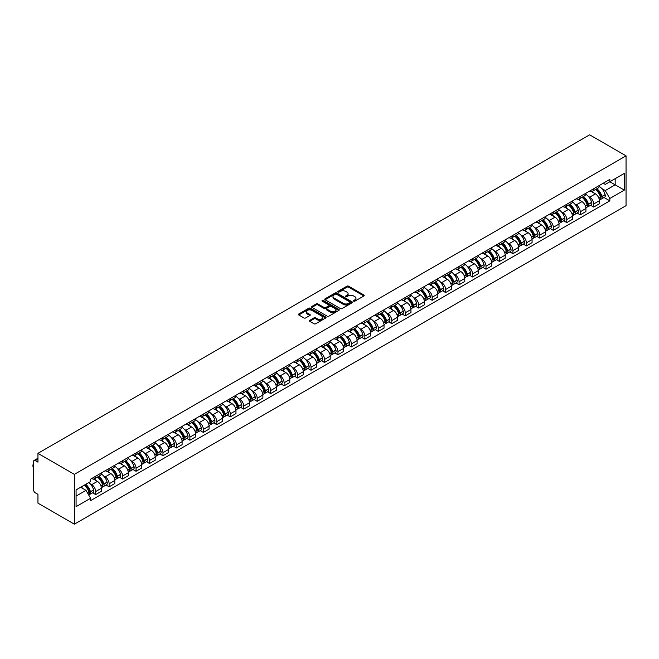 <?xml version="1.0" encoding="UTF-8"?>
<svg xmlns="http://www.w3.org/2000/svg" width="659" height="659" viewBox="0 0 659 659"><rect width="100%" height="100%" fill="white"/><g stroke="black" fill="none" stroke-linecap="round" stroke-linejoin="round"><path stroke-width="0.99" d="M353.677 301.171A0.84 0.486 0 0 0 354.863 301.171L363.867 295.973A1.194 0.692 0 0 0 364.213 295.487A1.194 0.692 0 0 0 363.867 294.993L348.619 286.195A1.194 0.692 0 0 0 346.922 286.195L337.927 291.393A0.84 0.486 0 0 0 339.113 292.077L340.275 291.402A3.83 2.216 0 0 1 345.695 291.402L346.972 292.135A3.83 2.216 0 0 1 348.092 293.7A3.83 2.216 0 0 1 346.972 295.265L345.802 295.94A0.84 0.486 0 0 0 346.988 296.624L348.158 295.949A3.83 2.216 0 0 1 353.578 295.949L354.847 296.682A3.83 2.216 0 0 1 355.967 298.247A3.83 2.216 0 0 1 354.847 299.812L353.677 300.488A0.84 0.486 0 0 0 353.677 301.171L353.677 300.488M309.746 320.323A1.194 0.692 0 0 0 309.392 320.818A1.194 0.692 0 0 0 309.746 321.304L314.022 323.775A1.194 0.692 0 0 0 315.719 323.775L325.711 318A1.194 0.692 0 0 0 326.065 317.514A1.194 0.692 0 0 0 325.711 317.02L310.463 308.223A1.194 0.692 0 0 0 308.774 308.223L298.782 313.989A1.194 0.692 0 0 0 298.428 314.483A1.194 0.692 0 0 0 298.782 314.969L303.947 317.951A1.194 0.692 0 0 0 305.636 317.951L309.919 315.488A1.194 0.692 0 0 0 310.265 314.994A1.194 0.692 0 0 0 309.919 314.508L307.358 313.025A3.204 1.853 0 0 1 306.419 311.715A3.204 1.853 0 0 1 308.396 310.01A3.204 1.853 0 0 1 311.888 310.414L321.921 316.205A3.204 1.853 0 0 1 322.861 317.514A3.204 1.853 0 0 1 320.884 319.22A3.204 1.853 0 0 1 317.391 318.824L315.719 317.852A1.194 0.692 0 0 0 314.022 317.852L309.746 320.323L309.746 321.304M74.36 474.365L37.95 453.343L589.64 134.823L626.05 155.845L74.36 474.365L74.36 524.177L626.05 205.657L626.05 155.845M340.365 308.569A1.194 0.692 0 0 0 342.054 308.569L352.046 302.794A1.194 0.692 0 0 0 352.4 302.308A1.194 0.692 0 0 0 352.046 301.814L336.807 293.016A1.194 0.692 0 0 0 335.11 293.016L325.118 298.782A1.194 0.692 0 0 0 324.763 299.277A1.194 0.692 0 0 0 325.118 299.763L340.365 308.569M322.531 301.352A0.84 0.486 0 0 1 323.38 301.468L323.38 300.471L338.883 309.417A1.194 0.692 0 0 1 339.228 309.911A1.194 0.692 0 0 1 338.883 310.397L328.89 316.172A1.194 0.692 0 0 1 327.193 316.172L311.946 307.366L316.221 304.919L316.221 303.923L311.946 306.386A1.194 0.692 0 0 0 311.6 306.88A1.194 0.692 0 0 0 311.946 307.366L311.946 306.386M316.221 304.919A1.194 0.692 0 0 1 317.918 304.919L317.918 303.923A1.194 0.692 0 0 0 316.221 303.923M317.918 303.923L324.104 307.489A1.194 0.692 0 0 0 325.793 307.489L328.635 305.85A1.194 0.692 0 0 0 328.981 305.364A1.194 0.692 0 0 0 328.635 304.87L322.193 301.155A0.84 0.486 0 0 1 323.38 300.471M37.95 453.343L37.95 462.157L35.273 460.616A2.438 1.409 -120 0 0 34.054 460.493A2.438 1.409 -120 0 0 33.551 461.605L33.551 489.802A2.438 1.409 -120 0 0 35.273 492.792L37.95 494.341L37.95 503.155L74.36 524.177M593.693 188.721A5.61 3.237 60 0 1 592.532 191.242L598.224 187.955A5.61 3.237 -120 0 0 599.385 185.434M588.289 196.316L589.723 197.14A5.61 3.237 60 0 1 593.693 204.018L599.385 200.731A5.61 3.237 -120 0 0 595.423 193.853L591.345 191.497M599.385 200.731L599.385 203.771L593.693 207.058L590.604 205.27M592.532 191.242A5.61 3.237 60 0 1 589.772 190.986M593.693 204.018L593.693 207.058M580.233 196.497A5.61 3.237 60 0 1 579.072 199.018L584.764 195.723A5.61 3.237 -120 0 0 585.925 193.211M577.144 213.046L580.233 214.826L585.925 211.539L585.925 208.499A5.61 3.237 -120 0 0 581.963 201.629L577.885 199.273M579.072 199.018A5.61 3.237 60 0 1 576.312 198.763M574.829 204.084L576.263 204.916A5.61 3.237 60 0 1 580.233 211.786L580.233 214.826M566.773 204.265A5.61 3.237 60 0 1 565.611 206.786L571.304 203.499A5.61 3.237 -120 0 0 572.465 200.979M563.684 220.814L566.773 222.594L572.465 219.307L572.465 216.267A5.61 3.237 -120 0 0 568.503 209.397L564.425 207.041M565.611 206.786A5.61 3.237 60 0 1 562.852 206.531M561.369 211.852L562.802 212.684A5.61 3.237 60 0 1 566.773 219.562L566.773 222.594M553.313 212.033A5.61 3.237 60 0 1 552.151 214.554L557.844 211.267A5.61 3.237 -120 0 0 559.005 208.746M550.224 228.582L553.313 230.37L559.005 227.083L559.005 224.044A5.61 3.237 -120 0 0 555.043 217.165L550.965 214.818M552.151 214.554A5.61 3.237 60 0 1 549.392 214.307M547.909 219.628L549.342 220.452A5.61 3.237 60 0 1 553.313 227.33L553.313 230.37M539.853 219.809A5.61 3.237 60 0 1 538.691 222.33L544.383 219.043A5.61 3.237 -120 0 0 545.545 216.523M536.764 236.359L539.853 238.138L545.545 234.851L545.545 231.811A5.61 3.237 -120 0 0 541.583 224.941L537.505 222.585M538.691 222.33A5.61 3.237 60 0 1 535.932 222.075M534.449 227.396L535.882 228.228A5.61 3.237 60 0 1 539.853 235.098L539.853 238.138M526.393 227.577A5.61 3.237 60 0 1 525.231 230.098L530.923 226.811A5.61 3.237 -120 0 0 532.085 224.291M523.304 244.127L526.393 245.914L532.085 242.619L532.085 239.588A5.61 3.237 -120 0 0 528.123 232.709L524.045 230.353M525.231 230.098A5.61 3.237 60 0 1 522.472 229.843M520.989 235.172L522.422 235.996A5.61 3.237 60 0 1 526.393 242.874L526.393 245.914M512.933 235.354A5.61 3.237 60 0 1 511.771 237.866L517.463 234.579A5.61 3.237 -120 0 0 518.625 232.059M509.844 251.903L512.933 253.682L518.625 250.395L518.625 247.356A5.61 3.237 -120 0 0 514.663 240.477L510.585 238.13M511.771 237.866A5.61 3.237 60 0 1 509.012 237.619M507.529 242.94L508.962 243.772A5.61 3.237 60 0 1 512.933 250.642L512.933 253.682M499.473 243.122A5.61 3.237 60 0 1 498.311 245.642L504.003 242.355A5.61 3.237 -120 0 0 505.165 239.835M496.384 259.671L499.473 261.45L505.165 258.163L505.165 255.124A5.61 3.237 -120 0 0 501.202 248.254L497.125 245.898M498.311 245.642A5.61 3.237 60 0 1 495.552 245.387M494.069 250.708L495.502 251.54A5.61 3.237 60 0 1 499.473 258.41L499.473 261.45M486.012 250.89A5.61 3.237 60 0 1 484.851 253.41L490.543 250.123A5.61 3.237 -120 0 0 491.705 247.603M482.923 267.439L486.012 269.226L491.705 265.939L491.705 262.9A5.61 3.237 -120 0 0 487.742 256.022L483.665 253.674M484.851 253.41A5.61 3.237 60 0 1 482.091 253.155M480.609 258.485L482.042 259.308A5.61 3.237 60 0 1 486.012 266.187L486.012 269.226M472.552 258.666A5.61 3.237 60 0 1 471.391 261.186L477.083 257.891A5.61 3.237 -120 0 0 478.245 255.379M469.463 275.215L472.552 276.994L478.245 273.707L478.245 270.668A5.61 3.237 -120 0 0 474.282 263.798L470.205 261.442M471.391 261.186A5.61 3.237 60 0 1 468.631 260.931M467.149 266.252L468.582 267.084A5.61 3.237 60 0 1 472.552 273.955L472.552 276.994M459.092 266.434A5.61 3.237 60 0 1 457.931 268.954L463.623 265.668A5.61 3.237 -120 0 0 464.784 263.147M456.003 282.983L459.092 284.77L464.784 281.475L464.784 278.444A5.61 3.237 -120 0 0 460.822 271.566L456.745 269.21M457.931 268.954A5.61 3.237 60 0 1 455.171 268.699M453.689 274.02L455.122 274.852A5.61 3.237 60 0 1 459.092 281.731L459.092 284.77M445.632 274.202A5.61 3.237 60 0 1 444.471 276.722L450.163 273.436A5.61 3.237 -120 0 0 451.324 270.915M442.543 290.751L445.632 292.538L451.324 289.252L451.324 286.212A5.61 3.237 -120 0 0 447.362 279.334L443.285 276.986M444.471 276.722A5.61 3.237 60 0 1 441.711 276.475M440.228 281.797L441.662 282.62A5.61 3.237 60 0 1 445.632 289.499L445.632 292.538M432.172 281.978A5.61 3.237 60 0 1 431.011 284.499L436.703 281.212A5.61 3.237 -120 0 0 437.864 278.691M429.083 298.527L432.172 300.306L437.864 297.02L437.864 293.98A5.61 3.237 -120 0 0 433.902 287.11L429.825 284.754M431.011 284.499A5.61 3.237 60 0 1 428.251 284.243M426.768 289.565L428.202 290.397A5.61 3.237 60 0 1 432.172 297.267L432.172 300.306M418.712 289.746A5.61 3.237 60 0 1 417.551 292.267L423.243 288.98A5.61 3.237 -120 0 0 424.404 286.459M415.623 306.295L418.712 308.082L424.404 304.796L424.404 301.756A5.61 3.237 -120 0 0 420.442 294.878L416.364 292.522M417.551 292.267A5.61 3.237 60 0 1 414.791 292.011M413.308 297.341L414.742 298.165A5.61 3.237 60 0 1 418.712 305.043L418.712 308.082M405.252 297.522A5.61 3.237 60 0 1 404.091 300.034L409.783 296.748A5.61 3.237 -120 0 0 410.944 294.227M402.163 314.071L405.252 315.85L410.944 312.564L410.944 309.524A5.61 3.237 -120 0 0 406.982 302.654L402.904 300.298M404.091 300.034A5.61 3.237 60 0 1 401.331 299.787M399.848 305.109L401.282 305.941A5.61 3.237 60 0 1 405.252 312.811L405.252 315.85M391.792 305.29A5.61 3.237 60 0 1 390.63 307.811L396.323 304.524A5.61 3.237 -120 0 0 397.484 302.003M388.703 321.839L391.792 323.618L397.484 320.332L397.484 317.292A5.61 3.237 -120 0 0 393.522 310.422L389.444 308.066M390.63 307.811A5.61 3.237 60 0 1 387.871 307.555M386.388 312.877L387.822 313.709A5.61 3.237 60 0 1 391.792 320.587L391.792 323.618M378.332 313.058A5.61 3.237 60 0 1 377.17 315.579L382.863 312.292A5.61 3.237 -120 0 0 384.024 309.771M375.243 329.607L378.332 331.395L384.024 328.108L384.024 325.068A5.61 3.237 -120 0 0 380.062 318.19L375.984 315.842M377.17 315.579A5.61 3.237 60 0 1 374.411 315.332M372.928 320.653L374.361 321.477A5.61 3.237 60 0 1 378.332 328.355L378.332 331.395M364.872 320.834A5.61 3.237 60 0 1 363.71 323.355L369.402 320.068A5.61 3.237 -120 0 0 370.564 317.547M361.783 337.383L364.872 339.163L370.564 335.876L370.564 332.836A5.61 3.237 -120 0 0 366.602 325.966L362.524 323.61M363.71 323.355A5.61 3.237 60 0 1 360.951 323.099M359.468 328.421L360.901 329.253A5.61 3.237 60 0 1 364.872 336.123L364.872 339.163M351.412 328.602A5.61 3.237 60 0 1 350.25 331.123L355.942 327.836A5.61 3.237 -120 0 0 357.104 325.315M348.323 345.151L351.412 346.939L357.104 343.644L357.104 340.612A5.61 3.237 -120 0 0 353.142 333.734L349.064 331.378M350.25 331.123A5.61 3.237 60 0 1 347.491 330.867M346.008 336.197L347.441 337.021A5.61 3.237 60 0 1 351.412 343.899L351.412 346.939M337.952 336.378A5.61 3.237 60 0 1 336.79 338.891L342.482 335.604A5.61 3.237 -120 0 0 343.644 333.083M334.863 352.927L337.952 354.707L343.644 351.42L343.644 348.38A5.61 3.237 -120 0 0 339.682 341.502L335.604 339.154M336.79 338.891A5.61 3.237 60 0 1 334.031 338.644M332.548 343.965L333.981 344.797A5.61 3.237 60 0 1 337.952 351.667L337.952 354.707M324.492 344.146A5.61 3.237 60 0 1 323.33 346.667L329.022 343.38A5.61 3.237 -120 0 0 330.184 340.86M321.403 360.695L324.492 362.475L330.184 359.188L330.184 356.148A5.61 3.237 -120 0 0 326.221 349.278L322.144 346.922M323.33 346.667A5.61 3.237 60 0 1 320.571 346.412M319.088 351.733L320.521 352.565A5.61 3.237 60 0 1 324.492 359.435L324.492 362.475M311.032 351.914A5.61 3.237 60 0 1 309.87 354.435L315.562 351.148A5.61 3.237 -120 0 0 316.724 348.627M307.942 368.463L311.032 370.251L316.724 366.964L316.724 363.925A5.61 3.237 -120 0 0 312.761 357.046L308.684 354.69M309.87 354.435A5.61 3.237 60 0 1 307.11 354.18M305.628 359.509L307.061 360.333A5.61 3.237 60 0 1 311.032 367.211L311.032 370.251M297.571 359.69A5.61 3.237 60 0 1 296.41 362.211L302.102 358.916A5.61 3.237 -120 0 0 303.264 356.404M294.482 376.24L297.571 378.019L303.264 374.732L303.264 371.692A5.61 3.237 -120 0 0 299.301 364.822L295.224 362.466M296.41 362.211A5.61 3.237 60 0 1 293.65 361.956M292.168 367.277L293.601 368.109A5.61 3.237 60 0 1 297.571 374.979L297.571 378.019M284.111 367.458A5.61 3.237 60 0 1 282.95 369.979L288.642 366.692A5.61 3.237 -120 0 0 289.803 364.172M281.022 384.008L284.111 385.787L289.803 382.5L289.803 379.46A5.61 3.237 -120 0 0 285.841 372.59L281.764 370.234M282.95 369.979A5.61 3.237 60 0 1 280.19 369.724M278.708 375.045L280.141 375.877A5.61 3.237 60 0 1 284.111 382.755L284.111 385.787M270.651 375.226A5.61 3.237 60 0 1 269.49 377.747L275.182 374.46A5.61 3.237 -120 0 0 276.343 371.94M267.562 391.776L270.651 393.563L276.343 390.276L276.343 387.237A5.61 3.237 -120 0 0 272.381 380.358L268.304 378.011M269.49 377.747A5.61 3.237 60 0 1 266.73 377.5M265.248 382.821L266.681 383.645A5.61 3.237 60 0 1 270.651 390.523L270.651 393.563M257.191 383.003A5.61 3.237 60 0 1 256.03 385.523L261.722 382.236A5.61 3.237 -120 0 0 262.883 379.716M254.102 399.552L257.191 401.331L262.883 398.044L262.883 395.005A5.61 3.237 -120 0 0 258.921 388.135L254.844 385.779M256.03 385.523A5.61 3.237 60 0 1 253.27 385.268M251.787 390.589L253.221 391.421A5.61 3.237 60 0 1 257.191 398.291L257.191 401.331M243.731 390.771A5.61 3.237 60 0 1 242.57 393.291L248.262 390.004A5.61 3.237 -120 0 0 249.423 387.484M240.642 407.32L243.731 409.107L249.423 405.82L249.423 402.781A5.61 3.237 -120 0 0 245.461 395.902L241.383 393.547M242.57 393.291A5.61 3.237 60 0 1 239.81 393.036M238.327 398.365L239.761 399.189A5.61 3.237 60 0 1 243.731 406.068L243.731 409.107M230.271 398.547A5.61 3.237 60 0 1 229.11 401.059L234.802 397.772A5.61 3.237 -120 0 0 235.963 395.252M227.182 415.096L230.271 416.875L235.963 413.588L235.963 410.549A5.61 3.237 -120 0 0 232.001 403.67L227.923 401.323M229.11 401.059A5.61 3.237 60 0 1 226.35 400.812M224.867 406.133L226.301 406.965A5.61 3.237 60 0 1 230.271 413.836L230.271 416.875M216.811 406.315A5.61 3.237 60 0 1 215.65 408.835L221.342 405.549A5.61 3.237 -120 0 0 222.503 403.028M213.722 422.864L216.811 424.643L222.503 421.356L222.503 418.317A5.61 3.237 -120 0 0 218.541 411.447L214.463 409.091M215.65 408.835A5.61 3.237 60 0 1 212.89 408.58M211.407 413.901L212.841 414.733A5.61 3.237 60 0 1 216.811 421.612L216.811 424.643M203.351 414.083A5.61 3.237 60 0 1 202.189 416.603L207.882 413.317A5.61 3.237 -120 0 0 209.043 410.796M200.262 430.632L203.351 432.419L209.043 429.133L209.043 426.093A5.61 3.237 -120 0 0 205.081 419.215L201.003 416.867M202.189 416.603A5.61 3.237 60 0 1 199.43 416.348M197.947 421.678L199.38 422.501A5.61 3.237 60 0 1 203.351 429.38L203.351 432.419M189.891 421.859A5.61 3.237 60 0 1 188.729 424.38L194.421 421.085A5.61 3.237 -120 0 0 195.583 418.572M186.802 438.408L189.891 440.187L195.583 436.901L195.583 433.861A5.61 3.237 -120 0 0 191.621 426.991L187.543 424.635M188.729 424.38A5.61 3.237 60 0 1 185.97 424.124M184.487 429.446L185.92 430.278A5.61 3.237 60 0 1 189.891 437.148L189.891 440.187M176.431 429.627A5.61 3.237 60 0 1 175.269 432.147L180.961 428.861A5.61 3.237 -120 0 0 182.123 426.34M173.342 446.176L176.431 447.963L182.123 444.668L182.123 441.637A5.61 3.237 -120 0 0 178.161 434.759L174.083 432.403M175.269 432.147A5.61 3.237 60 0 1 172.51 431.892M171.027 437.214L172.46 438.046A5.61 3.237 60 0 1 176.431 444.924L176.431 447.963M162.971 437.395A5.61 3.237 60 0 1 161.809 439.915L167.501 436.629A5.61 3.237 -120 0 0 168.663 434.108M159.882 453.944L162.971 455.731L168.663 452.445L168.663 449.405A5.61 3.237 -120 0 0 164.701 442.527L160.623 440.179M161.809 439.915A5.61 3.237 60 0 1 159.05 439.668M157.567 444.99L159 445.814A5.61 3.237 60 0 1 162.971 452.692L162.971 455.731M149.511 445.171A5.61 3.237 60 0 1 148.349 447.692L154.041 444.405A5.61 3.237 -120 0 0 155.203 441.884M146.422 461.72L149.511 463.499L155.203 460.213L155.203 457.173A5.61 3.237 -120 0 0 151.24 450.303L147.163 447.947M148.349 447.692A5.61 3.237 60 0 1 145.59 447.436M144.107 452.758L145.54 453.59A5.61 3.237 60 0 1 149.511 460.46L149.511 463.499M136.051 452.939A5.61 3.237 60 0 1 134.889 455.46L140.581 452.173A5.61 3.237 -120 0 0 141.743 449.652M132.961 469.488L136.051 471.276L141.743 467.989L141.743 464.949A5.61 3.237 -120 0 0 137.78 458.071L133.703 455.715M134.889 455.46A5.61 3.237 60 0 1 132.13 455.204M130.647 460.534L132.08 461.358A5.61 3.237 60 0 1 136.051 468.236L136.051 471.276M122.59 460.715A5.61 3.237 60 0 1 121.429 463.236L127.121 459.941A5.61 3.237 -120 0 0 128.283 457.428M119.501 477.264L122.59 479.044L128.283 475.757L128.283 472.717A5.61 3.237 -120 0 0 124.32 465.847L120.243 463.491M121.429 463.236A5.61 3.237 60 0 1 118.669 462.98M117.187 468.302L118.62 469.134A5.61 3.237 60 0 1 122.59 476.004L122.59 479.044M109.13 468.483A5.61 3.237 60 0 1 107.969 471.004L113.661 467.717A5.61 3.237 -120 0 0 114.823 465.196M106.041 485.032L109.13 486.812L114.823 483.525L114.823 480.485A5.61 3.237 -120 0 0 110.86 473.615L106.783 471.259M107.969 471.004A5.61 3.237 60 0 1 105.209 470.748M103.727 476.07L105.16 476.902A5.61 3.237 60 0 1 109.13 483.78L109.13 486.812M95.67 476.251A5.61 3.237 60 0 1 94.509 478.772L100.201 475.485A5.61 3.237 -120 0 0 101.362 472.964M92.581 492.8L95.67 494.588L101.362 491.301L101.362 488.261A5.61 3.237 -120 0 0 97.4 481.383L93.323 479.035M94.509 478.772A5.61 3.237 60 0 1 91.749 478.525M90.267 483.846L91.7 484.67A5.61 3.237 60 0 1 95.67 491.548L95.67 494.588M603.232 183.218L605.259 184.388L624.328 173.383L615.176 178.663L615.176 184.841L605.259 190.566L601.749 188.54M76.082 496.079L86.008 490.354L90.58 498.27L76.082 506.639L76.082 489.901L90.58 481.531L90.58 479.192L609.83 179.405L609.83 181.752L624.328 190.121L609.83 198.491L605.259 190.566M624.328 173.383L624.328 190.121M90.58 498.27L90.58 500.618L609.83 200.83L609.83 198.491M86.008 490.354L80.662 487.265M604.064 197.502L609.83 200.83M354.015 301.287L354.847 300.809A3.83 2.216 0 0 0 355.967 299.244L355.967 298.247M348.092 293.7L348.092 294.697A3.83 2.216 0 0 1 346.972 296.262L346.14 296.739M363.867 294.993L363.867 295.973L348.619 287.192A1.194 0.692 0 0 0 346.922 287.192L338.265 292.192M352.046 301.814L352.046 302.794L336.807 294.013A1.194 0.692 0 0 0 335.11 294.013L325.134 299.771L325.118 298.782M349.929 302.646A0.84 0.486 0 0 0 349.929 301.962L336.551 294.235A0.84 0.486 0 0 0 335.365 294.235L334.138 294.944A3.83 2.216 0 0 0 333.017 296.509A3.83 2.216 0 0 0 334.138 298.074L343.281 303.354A3.83 2.216 0 0 0 348.702 303.354L349.929 302.646L349.929 303.642A0.84 0.486 0 0 0 350.176 303.305L350.176 302.308M333.017 296.509L333.017 297.506A3.83 2.216 0 0 0 334.138 299.071L334.138 298.074M349.929 303.642L348.702 304.351A3.83 2.216 0 0 1 343.281 304.351L334.138 299.071M317.918 304.919L324.104 308.486A1.194 0.692 0 0 0 325.793 308.486L328.635 306.847A1.194 0.692 0 0 0 328.981 306.361L328.981 305.364M323.38 301.468L338.866 310.405M330.513 311.196A3.204 1.853 0 0 0 334.006 311.592A3.204 1.853 0 0 0 335.983 309.887A3.204 1.853 0 0 0 335.044 308.577L331.51 306.534A1.194 0.692 0 0 0 329.821 306.534L326.979 308.173A1.194 0.692 0 0 0 326.633 308.659A1.194 0.692 0 0 0 326.979 309.153L330.513 311.196L330.513 312.193A3.204 1.853 0 0 0 334.006 312.588A3.204 1.853 0 0 0 335.983 310.883L335.983 309.887M326.633 308.659L326.633 309.656A1.194 0.692 0 0 0 326.979 310.15L326.979 309.153M330.513 312.193L326.979 310.15M322.861 317.514L322.861 318.511A3.204 1.853 0 0 1 320.884 320.216A3.204 1.853 0 0 1 317.391 319.821L315.719 318.849A1.194 0.692 0 0 0 314.022 318.849L309.763 321.312M306.419 311.715L306.419 312.712A3.204 1.853 0 0 0 307.358 314.022L307.358 313.025M309.903 315.496L307.358 314.022M325.711 317.02L325.711 318L310.463 309.219A1.194 0.692 0 0 0 308.774 309.219L298.791 314.977L298.782 313.989M595.81 189.347A7.686 4.44 60 0 1 595.851 189.372A7.686 4.44 60 0 1 600.909 196.267L600.959 196.431A1.491 0.865 60 0 1 600.72 197.601A1.491 0.865 60 0 1 600.687 197.618M595.472 189.545A9.275 5.354 60 0 1 600.571 197.198L600.621 197.354A3.081 1.779 60 0 1 600.135 199.776L599.369 200.212M600.662 199.092A3.081 1.779 -120 0 0 601.51 198.977A3.081 1.779 -120 0 0 601.996 196.555L601.955 196.398A9.275 5.354 -120 0 0 596.856 188.746M599.27 186.423A9.275 5.354 60 0 1 605.102 194.578L605.151 194.743A3.081 1.779 60 0 1 604.657 197.156L601.51 198.977M592.309 191.349A9.275 5.354 60 0 1 594.253 193.178M598.759 193.194L599.937 193.878M582.35 197.123A7.686 4.44 60 0 1 582.391 197.14A7.686 4.44 60 0 1 587.449 204.043L587.499 204.199A1.491 0.865 60 0 1 587.26 205.377A1.491 0.865 60 0 1 587.227 205.394M582.012 197.313A9.275 5.354 60 0 1 587.111 204.965L587.161 205.122A3.081 1.779 60 0 1 586.675 207.544L585.909 207.989M587.202 206.86A3.081 1.779 -120 0 0 588.05 206.745A3.081 1.779 -120 0 0 588.536 204.331L588.495 204.166A9.275 5.354 -120 0 0 583.396 196.514M585.81 194.191A9.275 5.354 60 0 1 591.642 202.354L591.691 202.511A3.081 1.779 60 0 1 591.197 204.933L588.05 206.745M578.849 199.125A9.275 5.354 60 0 1 580.793 200.954M585.299 200.962L586.477 201.646M568.89 204.891A7.686 4.44 60 0 1 568.931 204.916A7.686 4.44 60 0 1 573.989 211.811L574.038 211.967A1.491 0.865 60 0 1 573.8 213.145A1.491 0.865 60 0 1 573.767 213.162M568.552 205.089A9.275 5.354 60 0 1 573.651 212.733L573.701 212.898A3.081 1.779 60 0 1 573.215 215.312L572.449 215.757M573.742 214.636A3.081 1.779 -120 0 0 574.59 214.521A3.081 1.779 -120 0 0 575.076 212.099L575.035 211.943A9.275 5.354 -120 0 0 569.936 204.29M572.35 201.967A9.275 5.354 60 0 1 578.182 210.122L578.231 210.279A3.081 1.779 60 0 1 577.737 212.7L574.59 214.521M565.389 206.893A9.275 5.354 60 0 1 567.333 208.722M571.839 208.73L573.017 209.414M555.43 212.659A7.686 4.44 60 0 1 555.471 212.684A7.686 4.44 60 0 1 560.529 219.579L560.578 219.744A1.491 0.865 60 0 1 560.339 220.913A1.491 0.865 60 0 1 560.307 220.93M555.092 212.857A9.275 5.354 60 0 1 560.191 220.51L560.241 220.666A3.081 1.779 60 0 1 559.755 223.088L558.989 223.533M560.282 222.404A3.081 1.779 -120 0 0 561.13 222.289A3.081 1.779 -120 0 0 561.616 219.867L561.575 219.711A9.275 5.354 -120 0 0 556.476 212.058M558.89 209.735A9.275 5.354 60 0 1 564.722 217.89L564.771 218.055A3.081 1.779 60 0 1 564.277 220.468L561.13 222.289M551.929 214.661A9.275 5.354 60 0 1 553.873 216.49M558.379 216.506L559.557 217.19M541.97 220.436A7.686 4.44 60 0 1 542.011 220.452A7.686 4.44 60 0 1 547.069 227.355L547.118 227.512A1.491 0.865 60 0 1 546.879 228.689A1.491 0.865 60 0 1 546.846 228.706M541.632 220.625A9.275 5.354 60 0 1 546.731 228.278L546.781 228.442A3.081 1.779 60 0 1 546.295 230.856L545.528 231.301M546.822 230.172A3.081 1.779 -120 0 0 547.67 230.057A3.081 1.779 -120 0 0 548.156 227.643L548.115 227.479A9.275 5.354 -120 0 0 543.016 219.834M545.43 217.503A9.275 5.354 60 0 1 551.262 225.666L551.311 225.823A3.081 1.779 60 0 1 550.817 228.245L547.67 230.057M538.469 222.437A9.275 5.354 60 0 1 540.413 224.266M544.919 224.274L546.097 224.958M528.51 228.203A7.686 4.44 60 0 1 528.551 228.228A7.686 4.44 60 0 1 533.609 235.123L533.658 235.288A1.491 0.865 60 0 1 533.419 236.457A1.491 0.865 60 0 1 533.386 236.474M528.172 228.401A9.275 5.354 60 0 1 533.271 236.054L533.32 236.21A3.081 1.779 60 0 1 532.834 238.632L532.068 239.069M533.362 237.948A3.081 1.779 -120 0 0 534.21 237.833A3.081 1.779 -120 0 0 534.696 235.411L534.655 235.255A9.275 5.354 -120 0 0 529.556 227.602M531.97 225.279A9.275 5.354 60 0 1 537.802 233.434L537.851 233.591A3.081 1.779 60 0 1 537.357 236.013L534.21 237.833M525.009 230.205A9.275 5.354 60 0 1 526.953 232.034M531.459 232.05L532.637 232.726M515.05 235.971A7.686 4.44 60 0 1 515.091 235.996A7.686 4.44 60 0 1 520.149 242.899L520.198 243.056A1.491 0.865 60 0 1 519.959 244.225A1.491 0.865 60 0 1 519.926 244.25M514.712 236.169A9.275 5.354 60 0 1 519.811 243.822L519.86 243.978A3.081 1.779 60 0 1 519.374 246.4L518.608 246.845M519.902 245.716A3.081 1.779 -120 0 0 520.75 245.601A3.081 1.779 -120 0 0 521.236 243.187L521.195 243.023A9.275 5.354 -120 0 0 516.096 235.37M518.509 233.047A9.275 5.354 60 0 1 524.342 241.202L524.391 241.367A3.081 1.779 60 0 1 523.897 243.781L520.75 245.601M511.549 237.981A9.275 5.354 60 0 1 513.493 239.802M517.999 239.818L519.177 240.502M501.59 243.748A7.686 4.44 60 0 1 501.631 243.772A7.686 4.44 60 0 1 506.689 250.667L506.738 250.824A1.491 0.865 60 0 1 506.499 252.002A1.491 0.865 60 0 1 506.466 252.018M501.252 243.937A9.275 5.354 60 0 1 506.351 251.59L506.4 251.754A3.081 1.779 60 0 1 505.914 254.168L505.148 254.613M506.441 253.493A3.081 1.779 -120 0 0 507.29 253.377A3.081 1.779 -120 0 0 507.776 250.955L507.735 250.799A9.275 5.354 -120 0 0 502.636 243.146M505.049 240.815A9.275 5.354 60 0 1 510.882 248.978L510.931 249.135A3.081 1.779 60 0 1 510.437 251.557L507.29 253.377M498.089 245.749A9.275 5.354 60 0 1 500.033 247.578M504.539 247.586L505.717 248.27M488.13 251.516A7.686 4.44 60 0 1 488.171 251.54A7.686 4.44 60 0 1 493.229 258.435L493.278 258.6A1.491 0.865 60 0 1 493.039 259.77A1.491 0.865 60 0 1 493.006 259.786M487.792 251.713A9.275 5.354 60 0 1 492.891 259.366L492.94 259.522A3.081 1.779 60 0 1 492.454 261.944L491.688 262.381M492.981 261.261A3.081 1.779 -120 0 0 493.83 261.145A3.081 1.779 -120 0 0 494.316 258.723L494.275 258.567A9.275 5.354 -120 0 0 489.176 250.914M491.589 248.591A9.275 5.354 60 0 1 497.421 256.746L497.471 256.911A3.081 1.779 60 0 1 496.977 259.325L493.83 261.145M484.629 253.517A9.275 5.354 60 0 1 486.573 255.346M491.079 255.362L492.257 256.046M474.669 259.292A7.686 4.44 60 0 1 474.711 259.308A7.686 4.44 60 0 1 479.768 266.211L479.818 266.368A1.491 0.865 60 0 1 479.579 267.546A1.491 0.865 60 0 1 479.546 267.562M474.332 259.481A9.275 5.354 60 0 1 479.431 267.134L479.48 267.29A3.081 1.779 60 0 1 478.994 269.712L478.228 270.157M479.521 269.029A3.081 1.779 -120 0 0 480.37 268.913A3.081 1.779 -120 0 0 480.856 266.5L480.815 266.335A9.275 5.354 -120 0 0 475.716 258.682M478.129 256.359A9.275 5.354 60 0 1 483.961 264.523L484.011 264.679A3.081 1.779 60 0 1 483.517 267.101L480.37 268.913M471.169 261.293A9.275 5.354 60 0 1 473.113 263.122M477.618 263.13L478.796 263.814M461.209 267.06A7.686 4.44 60 0 1 461.251 267.084A7.686 4.44 60 0 1 466.308 273.979L466.358 274.136A1.491 0.865 60 0 1 466.119 275.314A1.491 0.865 60 0 1 466.086 275.33M460.872 267.257A9.275 5.354 60 0 1 465.971 274.902L466.02 275.067A3.081 1.779 60 0 1 465.534 277.48L464.768 277.925M466.061 276.805A3.081 1.779 -120 0 0 466.91 276.689A3.081 1.779 -120 0 0 467.396 274.268L467.355 274.111A9.275 5.354 -120 0 0 462.256 266.458M464.669 264.135A9.275 5.354 60 0 1 470.501 272.291L470.551 272.447A3.081 1.779 60 0 1 470.056 274.869L466.91 276.689M457.708 269.061A9.275 5.354 60 0 1 459.652 270.89M464.158 270.907L465.336 271.582M447.749 274.828A7.686 4.44 60 0 1 447.791 274.852A7.686 4.44 60 0 1 452.848 281.755L452.898 281.912A1.491 0.865 60 0 1 452.659 283.082A1.491 0.865 60 0 1 452.626 283.106M447.412 275.025A9.275 5.354 60 0 1 452.511 282.678L452.56 282.835A3.081 1.779 60 0 1 452.074 285.256L451.308 285.701M452.601 284.573A3.081 1.779 -120 0 0 453.45 284.457A3.081 1.779 -120 0 0 453.936 282.036L453.894 281.879A9.275 5.354 -120 0 0 448.795 274.226M451.209 271.903A9.275 5.354 60 0 1 457.041 280.059L457.091 280.223A3.081 1.779 60 0 1 456.596 282.637L453.45 284.457M444.248 276.829A9.275 5.354 60 0 1 446.192 278.658M450.698 278.675L451.876 279.358M434.289 282.604A7.686 4.44 60 0 1 434.33 282.62A7.686 4.44 60 0 1 439.388 289.523L439.438 289.68A1.491 0.865 60 0 1 439.199 290.858A1.491 0.865 60 0 1 439.166 290.874M433.951 282.793A9.275 5.354 60 0 1 439.051 290.446L439.1 290.611A3.081 1.779 60 0 1 438.614 293.024L437.848 293.469M439.141 292.349A3.081 1.779 -120 0 0 439.99 292.225A3.081 1.779 -120 0 0 440.476 289.812L440.434 289.647A9.275 5.354 -120 0 0 435.335 282.003M437.749 279.671A9.275 5.354 60 0 1 443.581 287.835L443.631 287.991A3.081 1.779 60 0 1 443.136 290.413L439.99 292.225M430.788 284.606A9.275 5.354 60 0 1 432.732 286.434M437.238 286.443L438.416 287.126M420.829 290.372A7.686 4.44 60 0 1 420.87 290.397A7.686 4.44 60 0 1 425.928 297.291L425.978 297.456A1.491 0.865 60 0 1 425.739 298.626A1.491 0.865 60 0 1 425.706 298.642M420.491 290.57A9.275 5.354 60 0 1 425.59 298.222L425.64 298.379A3.081 1.779 60 0 1 425.154 300.801L424.388 301.237M425.681 300.117A3.081 1.779 -120 0 0 426.53 300.002A3.081 1.779 -120 0 0 427.016 297.58L426.974 297.423A9.275 5.354 -120 0 0 421.875 289.771M424.289 287.448A9.275 5.354 60 0 1 430.121 295.603L430.17 295.759A3.081 1.779 60 0 1 429.676 298.181L426.53 300.002M417.328 292.374A9.275 5.354 60 0 1 419.272 294.202M423.778 294.219L424.956 294.902M407.369 298.148A7.686 4.44 60 0 1 407.41 298.165A7.686 4.44 60 0 1 412.468 305.068L412.518 305.224A1.491 0.865 60 0 1 412.279 306.394A1.491 0.865 60 0 1 412.246 306.419M407.031 298.338A9.275 5.354 60 0 1 412.13 305.99L412.18 306.147A3.081 1.779 60 0 1 411.694 308.569L410.928 309.013M412.221 307.885A3.081 1.779 -120 0 0 413.069 307.769A3.081 1.779 -120 0 0 413.555 305.356L413.514 305.191A9.275 5.354 -120 0 0 408.415 297.538M410.829 295.216A9.275 5.354 60 0 1 416.661 303.379L416.71 303.535A3.081 1.779 60 0 1 416.216 305.957L413.069 307.769M403.868 300.15A9.275 5.354 60 0 1 405.812 301.979M410.318 301.987L411.496 302.67M393.909 305.916A7.686 4.44 60 0 1 393.95 305.941A7.686 4.44 60 0 1 399.008 312.836L399.057 312.992A1.491 0.865 60 0 1 398.819 314.17A1.491 0.865 60 0 1 398.786 314.186M393.571 306.106A9.275 5.354 60 0 1 398.67 313.758L398.72 313.923A3.081 1.779 60 0 1 398.234 316.336L397.468 316.781M398.761 315.661A3.081 1.779 -120 0 0 399.609 315.546A3.081 1.779 -120 0 0 400.095 313.124L400.054 312.967A9.275 5.354 -120 0 0 394.955 305.315M397.369 302.983A9.275 5.354 60 0 1 403.201 311.147L403.25 311.303A3.081 1.779 60 0 1 402.756 313.725L399.609 315.546M390.408 307.918A9.275 5.354 60 0 1 392.352 309.746M396.858 309.755L398.036 310.438M380.449 313.684A7.686 4.44 60 0 1 380.49 313.709A7.686 4.44 60 0 1 385.548 320.603L385.597 320.768A1.491 0.865 60 0 1 385.358 321.938A1.491 0.865 60 0 1 385.326 321.954M380.111 313.882A9.275 5.354 60 0 1 385.21 321.534L385.26 321.691A3.081 1.779 60 0 1 384.774 324.113L384.008 324.549M385.301 323.429A3.081 1.779 -120 0 0 386.149 323.314A3.081 1.779 -120 0 0 386.635 320.892L386.594 320.735A9.275 5.354 -120 0 0 381.495 313.083M383.909 310.76A9.275 5.354 60 0 1 389.741 318.915L389.79 319.08A3.081 1.779 60 0 1 389.296 321.493L386.149 323.314M376.948 315.686A9.275 5.354 60 0 1 378.892 317.514M383.398 317.531L384.576 318.215M366.989 321.46A7.686 4.44 60 0 1 367.03 321.477A7.686 4.44 60 0 1 372.088 328.38L372.137 328.536A1.491 0.865 60 0 1 371.898 329.714A1.491 0.865 60 0 1 371.865 329.731M366.651 321.65A9.275 5.354 60 0 1 371.75 329.302L371.8 329.459A3.081 1.779 60 0 1 371.314 331.881L370.547 332.325M371.841 331.197A3.081 1.779 -120 0 0 372.689 331.082A3.081 1.779 -120 0 0 373.175 328.668L373.134 328.503A9.275 5.354 -120 0 0 368.035 320.859M370.449 318.528A9.275 5.354 60 0 1 376.281 326.691L376.33 326.848A3.081 1.779 60 0 1 375.836 329.269L372.689 331.082M363.488 323.462A9.275 5.354 60 0 1 365.432 325.291M369.938 325.299L371.116 325.983M353.529 329.228A7.686 4.44 60 0 1 353.57 329.253A7.686 4.44 60 0 1 358.628 336.148L358.677 336.312A1.491 0.865 60 0 1 358.438 337.482A1.491 0.865 60 0 1 358.405 337.499M353.191 329.426A9.275 5.354 60 0 1 358.29 337.078L358.339 337.235A3.081 1.779 60 0 1 357.853 339.657L357.087 340.093M358.381 338.973A3.081 1.779 -120 0 0 359.229 338.858A3.081 1.779 -120 0 0 359.715 336.436L359.674 336.279A9.275 5.354 -120 0 0 354.575 328.627M356.989 326.304A9.275 5.354 60 0 1 362.821 334.459L362.87 334.615A3.081 1.779 60 0 1 362.376 337.037L359.229 338.858M350.028 331.23A9.275 5.354 60 0 1 351.972 333.059M356.478 333.075L357.656 333.751M340.069 336.996A7.686 4.44 60 0 1 340.11 337.021A7.686 4.44 60 0 1 345.168 343.924L345.217 344.08A1.491 0.865 60 0 1 344.978 345.25A1.491 0.865 60 0 1 344.945 345.275M339.731 337.194A9.275 5.354 60 0 1 344.83 344.846L344.879 345.003A3.081 1.779 60 0 1 344.393 347.425L343.627 347.87M344.921 346.741A3.081 1.779 -120 0 0 345.769 346.626A3.081 1.779 -120 0 0 346.255 344.204L346.214 344.047A9.275 5.354 -120 0 0 341.115 336.395M343.528 334.072A9.275 5.354 60 0 1 349.361 342.227L349.41 342.392A3.081 1.779 60 0 1 348.916 344.805L345.769 346.626M336.568 338.998A9.275 5.354 60 0 1 338.512 340.827M343.018 340.843L344.196 341.527M326.609 344.772A7.686 4.44 60 0 1 326.65 344.797A7.686 4.44 60 0 1 331.708 351.692L331.757 351.848A1.491 0.865 60 0 1 331.518 353.026A1.491 0.865 60 0 1 331.485 353.043M326.271 344.962A9.275 5.354 60 0 1 331.37 352.614L331.419 352.779A3.081 1.779 60 0 1 330.933 355.193L330.167 355.638M331.461 354.517A3.081 1.779 -120 0 0 332.309 354.402A3.081 1.779 -120 0 0 332.795 351.98L332.754 351.824A9.275 5.354 -120 0 0 327.655 344.171M330.068 341.84A9.275 5.354 60 0 1 335.901 350.003L335.95 350.16A3.081 1.779 60 0 1 335.456 352.581L332.309 354.402M323.108 346.774A9.275 5.354 60 0 1 325.052 348.603M329.558 348.611L330.736 349.295M313.149 352.54A7.686 4.44 60 0 1 313.19 352.565A7.686 4.44 60 0 1 318.248 359.46L318.297 359.625A1.491 0.865 60 0 1 318.058 360.794A1.491 0.865 60 0 1 318.025 360.811M312.811 352.738A9.275 5.354 60 0 1 317.91 360.391L317.959 360.547A3.081 1.779 60 0 1 317.473 362.969L316.707 363.406M318 362.285A3.081 1.779 -120 0 0 318.849 362.17A3.081 1.779 -120 0 0 319.335 359.748L319.294 359.592A9.275 5.354 -120 0 0 314.195 351.939M316.608 349.616A9.275 5.354 60 0 1 322.44 357.771L322.49 357.936A3.081 1.779 60 0 1 321.996 360.349L318.849 362.17M309.648 354.542A9.275 5.354 60 0 1 311.592 356.371M316.098 356.387L317.276 357.071M299.688 360.316A7.686 4.44 60 0 1 299.73 360.333A7.686 4.44 60 0 1 304.787 367.236L304.837 367.392A1.491 0.865 60 0 1 304.598 368.57A1.491 0.865 60 0 1 304.565 368.587M299.351 360.506A9.275 5.354 60 0 1 304.45 368.159L304.499 368.315A3.081 1.779 60 0 1 304.013 370.737L303.247 371.182M304.54 370.053A3.081 1.779 -120 0 0 305.389 369.938A3.081 1.779 -120 0 0 305.875 367.524L305.834 367.36A9.275 5.354 -120 0 0 300.735 359.707M303.148 357.384A9.275 5.354 60 0 1 308.98 365.547L309.03 365.704A3.081 1.779 60 0 1 308.536 368.126L305.389 369.938M296.188 362.318A9.275 5.354 60 0 1 298.132 364.147M302.638 364.155L303.815 364.839M286.228 368.084A7.686 4.44 60 0 1 286.27 368.109A7.686 4.44 60 0 1 291.327 375.004L291.377 375.16A1.491 0.865 60 0 1 291.138 376.338A1.491 0.865 60 0 1 291.105 376.355M285.891 368.282A9.275 5.354 60 0 1 290.99 375.927L291.039 376.091A3.081 1.779 60 0 1 290.553 378.505L289.787 378.95M291.08 377.829A3.081 1.779 -120 0 0 291.929 377.714A3.081 1.779 -120 0 0 292.415 375.292L292.374 375.136A9.275 5.354 -120 0 0 287.275 367.483M289.688 365.16A9.275 5.354 60 0 1 295.52 373.315L295.57 373.472A3.081 1.779 60 0 1 295.075 375.894L291.929 377.714M282.727 370.086A9.275 5.354 60 0 1 284.672 371.915M289.177 371.931L290.355 372.607M272.768 375.852A7.686 4.44 60 0 1 272.81 375.877A7.686 4.44 60 0 1 277.867 382.772L277.917 382.937A1.491 0.865 60 0 1 277.678 384.106A1.491 0.865 60 0 1 277.645 384.123M272.431 376.05A9.275 5.354 60 0 1 277.53 383.703L277.579 383.859A3.081 1.779 60 0 1 277.093 386.281L276.327 386.726M277.62 385.597A3.081 1.779 -120 0 0 278.469 385.482A3.081 1.779 -120 0 0 278.955 383.06L278.914 382.904A9.275 5.354 -120 0 0 273.814 375.251M276.228 372.928A9.275 5.354 60 0 1 282.06 381.083L282.11 381.248A3.081 1.779 60 0 1 281.615 383.662L278.469 385.482M269.267 377.854A9.275 5.354 60 0 1 271.211 379.683M275.717 379.699L276.895 380.383M259.308 383.629A7.686 4.44 60 0 1 259.349 383.645A7.686 4.44 60 0 1 264.407 390.548L264.457 390.705A1.491 0.865 60 0 1 264.218 391.883A1.491 0.865 60 0 1 264.185 391.899M258.971 383.818A9.275 5.354 60 0 1 264.07 391.471L264.119 391.635A3.081 1.779 60 0 1 263.633 394.049L262.867 394.494M264.16 393.374A3.081 1.779 -120 0 0 265.009 393.25A3.081 1.779 -120 0 0 265.495 390.836L265.453 390.672A9.275 5.354 -120 0 0 260.354 383.027M262.768 380.696A9.275 5.354 60 0 1 268.6 388.859L268.65 389.016A3.081 1.779 60 0 1 268.155 391.438L265.009 393.25M255.807 385.63A9.275 5.354 60 0 1 257.751 387.459M262.257 387.467L263.435 388.151M245.848 391.397A7.686 4.44 60 0 1 245.889 391.421A7.686 4.44 60 0 1 250.947 398.316L250.997 398.481A1.491 0.865 60 0 1 250.758 399.651A1.491 0.865 60 0 1 250.725 399.667M245.51 391.594A9.275 5.354 60 0 1 250.609 399.247L250.659 399.403A3.081 1.779 60 0 1 250.173 401.825L249.407 402.262M250.7 401.142A3.081 1.779 -120 0 0 251.549 401.026A3.081 1.779 -120 0 0 252.035 398.604L251.993 398.448A9.275 5.354 -120 0 0 246.894 390.795M249.308 388.472A9.275 5.354 60 0 1 255.14 396.627L255.19 396.784A3.081 1.779 60 0 1 254.695 399.206L251.549 401.026M242.347 393.398A9.275 5.354 60 0 1 244.291 395.227M248.797 395.243L249.975 395.927M232.388 399.173A7.686 4.44 60 0 1 232.429 399.189A7.686 4.44 60 0 1 237.487 406.092L237.537 406.249A1.491 0.865 60 0 1 237.298 407.419A1.491 0.865 60 0 1 237.265 407.443M232.05 399.362A9.275 5.354 60 0 1 237.149 407.015L237.199 407.171A3.081 1.779 60 0 1 236.713 409.593L235.947 410.038M237.24 408.909A3.081 1.779 -120 0 0 238.088 408.794A3.081 1.779 -120 0 0 238.574 406.381L238.533 406.216A9.275 5.354 -120 0 0 233.434 398.563M235.848 396.24A9.275 5.354 60 0 1 241.68 404.395L241.729 404.56A3.081 1.779 60 0 1 241.235 406.974L238.088 408.794M228.887 401.174A9.275 5.354 60 0 1 230.831 402.995M235.337 403.011L236.515 403.695M218.928 406.941A7.686 4.44 60 0 1 218.969 406.965A7.686 4.44 60 0 1 224.027 413.86L224.076 414.017A1.491 0.865 60 0 1 223.838 415.195A1.491 0.865 60 0 1 223.805 415.211M218.59 407.13A9.275 5.354 60 0 1 223.689 414.783L223.739 414.948A3.081 1.779 60 0 1 223.253 417.361L222.487 417.806M223.78 416.686A3.081 1.779 -120 0 0 224.628 416.57A3.081 1.779 -120 0 0 225.114 414.149L225.073 413.992A9.275 5.354 -120 0 0 219.974 406.339M222.388 404.008A9.275 5.354 60 0 1 228.22 412.172L228.269 412.328A3.081 1.779 60 0 1 227.775 414.75L224.628 416.57M215.427 408.942A9.275 5.354 60 0 1 217.371 410.771M221.877 410.779L223.055 411.463M205.468 414.709A7.686 4.44 60 0 1 205.509 414.733A7.686 4.44 60 0 1 210.567 421.628L210.616 421.793A1.491 0.865 60 0 1 210.378 422.963A1.491 0.865 60 0 1 210.345 422.979M205.13 414.906A9.275 5.354 60 0 1 210.229 422.559L210.279 422.716A3.081 1.779 60 0 1 209.793 425.137L209.027 425.574M210.32 424.454A3.081 1.779 -120 0 0 211.168 424.338A3.081 1.779 -120 0 0 211.654 421.917L211.613 421.76A9.275 5.354 -120 0 0 206.514 414.107M208.928 411.784A9.275 5.354 60 0 1 214.76 419.94L214.809 420.104A3.081 1.779 60 0 1 214.315 422.518L211.168 424.338M201.967 416.71A9.275 5.354 60 0 1 203.911 418.539M208.417 418.556L209.595 419.239M192.008 422.485A7.686 4.44 60 0 1 192.049 422.501A7.686 4.44 60 0 1 197.107 429.404L197.156 429.561A1.491 0.865 60 0 1 196.917 430.739A1.491 0.865 60 0 1 196.884 430.755M191.67 422.674A9.275 5.354 60 0 1 196.769 430.327L196.819 430.484A3.081 1.779 60 0 1 196.333 432.905L195.566 433.35M196.852 432.222A3.081 1.779 -120 0 0 197.708 432.106A3.081 1.779 -120 0 0 198.194 429.693L198.153 429.528A9.275 5.354 -120 0 0 193.054 421.875M195.468 419.552A9.275 5.354 60 0 1 201.3 427.716L201.349 427.872A3.081 1.779 60 0 1 200.855 430.294L197.708 432.106M188.507 424.487A9.275 5.354 60 0 1 190.451 426.315M194.957 426.324L196.135 427.007M178.548 430.253A7.686 4.44 60 0 1 178.589 430.278A7.686 4.44 60 0 1 183.647 437.172L183.696 437.329A1.491 0.865 60 0 1 183.457 438.507A1.491 0.865 60 0 1 183.424 438.523M178.21 430.451A9.275 5.354 60 0 1 183.309 438.095L183.359 438.26A3.081 1.779 60 0 1 182.873 440.682L182.106 441.118M183.391 439.998A3.081 1.779 -120 0 0 184.248 439.882A3.081 1.779 -120 0 0 184.734 437.461L184.693 437.304A9.275 5.354 -120 0 0 179.594 429.652M182.008 427.329A9.275 5.354 60 0 1 187.84 435.484L187.889 435.64A3.081 1.779 60 0 1 187.395 438.062L184.248 439.882M175.047 432.255A9.275 5.354 60 0 1 176.991 434.083M181.497 434.1L182.675 434.775M165.088 438.021A7.686 4.44 60 0 1 165.129 438.046A7.686 4.44 60 0 1 170.187 444.949L170.236 445.105A1.491 0.865 60 0 1 169.997 446.275A1.491 0.865 60 0 1 169.964 446.3M164.75 438.219A9.275 5.354 60 0 1 169.849 445.871L169.898 446.028A3.081 1.779 60 0 1 169.412 448.449L168.646 448.894M169.931 447.766A3.081 1.779 -120 0 0 170.788 447.65A3.081 1.779 -120 0 0 171.274 445.229L171.233 445.072A9.275 5.354 -120 0 0 166.134 437.419M168.547 435.097A9.275 5.354 60 0 1 174.38 443.252L174.429 443.416A3.081 1.779 60 0 1 173.935 445.83L170.788 447.65M161.587 440.023A9.275 5.354 60 0 1 163.531 441.851M168.037 441.868L169.215 442.551M151.628 445.797A7.686 4.44 60 0 1 151.669 445.814A7.686 4.44 60 0 1 156.727 452.717L156.768 452.873A1.491 0.865 60 0 1 156.537 454.051A1.491 0.865 60 0 1 156.504 454.067M151.29 445.986A9.275 5.354 60 0 1 156.389 453.639L156.438 453.804A3.081 1.779 60 0 1 155.952 456.217L155.186 456.662M156.471 455.542A3.081 1.779 -120 0 0 157.328 455.427A3.081 1.779 -120 0 0 157.814 453.005L157.773 452.84A9.275 5.354 -120 0 0 152.674 445.196M155.087 442.864A9.275 5.354 60 0 1 160.92 451.028L160.969 451.184A3.081 1.779 60 0 1 160.475 453.606L157.328 455.427M148.127 447.799A9.275 5.354 60 0 1 150.071 449.627M154.577 449.636L155.755 450.319M138.168 453.565A7.686 4.44 60 0 1 138.209 453.59A7.686 4.44 60 0 1 143.267 460.484L143.308 460.649A1.491 0.865 60 0 1 143.077 461.819A1.491 0.865 60 0 1 143.044 461.835M137.83 453.763A9.275 5.354 60 0 1 142.929 461.415L142.978 461.572A3.081 1.779 60 0 1 142.492 463.994L141.726 464.43M143.011 463.31A3.081 1.779 -120 0 0 143.868 463.195A3.081 1.779 -120 0 0 144.354 460.773L144.313 460.616A9.275 5.354 -120 0 0 139.214 452.964M141.627 450.641A9.275 5.354 60 0 1 147.459 458.796L147.509 458.952A3.081 1.779 60 0 1 147.015 461.374L143.868 463.195M134.667 455.567A9.275 5.354 60 0 1 136.611 457.395M141.117 457.412L142.295 458.096M124.708 461.341A7.686 4.44 60 0 1 124.749 461.358A7.686 4.44 60 0 1 129.807 468.261L129.848 468.417A1.491 0.865 60 0 1 129.617 469.595A1.491 0.865 60 0 1 129.584 469.612M124.37 461.531A9.275 5.354 60 0 1 129.469 469.183L129.518 469.34A3.081 1.779 60 0 1 129.032 471.762L128.266 472.206M129.551 471.078A3.081 1.779 -120 0 0 130.408 470.963A3.081 1.779 -120 0 0 130.894 468.549L130.853 468.384A9.275 5.354 -120 0 0 125.754 460.732M128.167 458.409A9.275 5.354 60 0 1 133.999 466.572L134.049 466.729A3.081 1.779 60 0 1 133.555 469.15L130.408 470.963M121.207 463.343A9.275 5.354 60 0 1 123.151 465.172M127.657 465.18L128.834 465.864M111.247 469.109A7.686 4.44 60 0 1 111.289 469.134A7.686 4.44 60 0 1 116.346 476.029L116.388 476.185A1.491 0.865 60 0 1 116.157 477.363A1.491 0.865 60 0 1 116.124 477.38M110.91 469.307A9.275 5.354 60 0 1 116.009 476.951L116.058 477.116A3.081 1.779 60 0 1 115.572 479.53L114.806 479.974M116.091 478.854A3.081 1.779 -120 0 0 116.948 478.739A3.081 1.779 -120 0 0 117.434 476.317L117.393 476.16A9.275 5.354 -120 0 0 112.294 468.508M114.707 466.185A9.275 5.354 60 0 1 120.539 474.34L120.589 474.496A3.081 1.779 60 0 1 120.095 476.918L116.948 478.739M107.747 471.111A9.275 5.354 60 0 1 109.691 472.94M114.196 472.948L115.374 473.632M97.787 476.877A7.686 4.44 60 0 1 97.829 476.902A7.686 4.44 60 0 1 102.886 483.797L102.928 483.961A1.491 0.865 60 0 1 102.697 485.131A1.491 0.865 60 0 1 102.664 485.148M97.45 477.075A9.275 5.354 60 0 1 102.549 484.727L102.598 484.884A3.081 1.779 60 0 1 102.112 487.306L101.346 487.742M102.631 486.622A3.081 1.779 -120 0 0 103.488 486.507A3.081 1.779 -120 0 0 103.974 484.085L103.933 483.928A9.275 5.354 -120 0 0 98.834 476.276M101.247 473.953A9.275 5.354 60 0 1 107.079 482.108L107.129 482.273A3.081 1.779 60 0 1 106.634 484.686L103.488 486.507M94.286 478.879A9.275 5.354 60 0 1 96.23 480.708M100.736 480.724L101.914 481.408M84.739 484.909A7.686 4.44 60 0 1 89.426 491.573L89.467 491.729A1.491 0.865 60 0 1 89.237 492.907A1.491 0.865 60 0 1 89.204 492.924M84.352 485.131A9.275 5.354 60 0 1 89.089 492.495L89.138 492.652A3.081 1.779 60 0 1 88.71 495.033M89.171 494.39A3.081 1.779 -120 0 0 90.028 494.275A3.081 1.779 -120 0 0 90.514 491.861L90.472 491.696A9.275 5.354 -120 0 0 85.736 484.332M88.883 482.512A9.275 5.354 60 0 1 93.619 489.884L93.669 490.041A3.081 1.779 60 0 1 93.174 492.462L90.028 494.275M33.551 467.577A3.657 2.117 180 0 1 32.95 466.415L32.95 465.122A3.657 2.117 180 0 1 33.551 463.961M81.205 486.952A9.275 5.354 60 0 1 82.77 488.484M87.276 488.492L88.454 489.176M33.551 466.275A3.657 2.117 180 0 1 32.95 465.122M109.13 483.78L114.823 480.485M122.59 476.004L128.283 472.717M136.051 468.236L141.743 464.949M149.511 460.46L155.203 457.173M162.971 452.692L168.663 449.405M176.431 444.924L182.123 441.637M189.891 437.148L195.583 433.861M203.351 429.38L209.043 426.093M216.811 421.612L222.503 418.317M230.271 413.836L235.963 410.549M243.731 406.068L249.423 402.781M257.191 398.291L262.883 395.005M270.651 390.523L276.343 387.237M284.111 382.755L289.803 379.46M297.571 374.979L303.264 371.692M311.032 367.211L316.724 363.925M324.492 359.435L330.184 356.148M337.952 351.667L343.644 348.38M351.412 343.899L357.104 340.612M364.872 336.123L370.564 332.836M378.332 328.355L384.024 325.068M391.792 320.587L397.484 317.292M405.252 312.811L410.944 309.524M418.712 305.043L424.404 301.756M432.172 297.267L437.864 293.98M445.632 289.499L451.324 286.212M459.092 281.731L464.784 278.444M472.552 273.955L478.245 270.668M486.012 266.187L491.705 262.9M499.473 258.41L505.165 255.124M512.933 250.642L518.625 247.356M526.393 242.874L532.085 239.588M539.853 235.098L545.545 231.811M553.313 227.33L559.005 224.044M566.773 219.562L572.465 216.267M580.233 211.786L585.925 208.499M95.67 491.548L101.362 488.261M91.7 484.67L97.4 481.383M105.16 476.902L110.86 473.615M118.62 469.134L124.32 465.847M132.08 461.358L137.78 458.071M145.54 453.59L151.24 450.303M159 445.814L164.701 442.527M172.46 438.046L178.161 434.759M185.92 430.278L191.621 426.991M199.38 422.501L205.081 419.215M212.841 414.733L218.541 411.447M226.301 406.965L232.001 403.67M239.761 399.189L245.461 395.902M253.221 391.421L258.921 388.135M266.681 383.645L272.381 380.358M280.141 375.877L285.841 372.59M293.601 368.109L299.301 364.822M307.061 360.333L312.761 357.046M320.521 352.565L326.221 349.278M333.981 344.797L339.682 341.502M347.441 337.021L353.142 333.734M360.901 329.253L366.602 325.966M374.361 321.477L380.062 318.19M387.822 313.709L393.522 310.422M401.282 305.941L406.982 302.654M414.742 298.165L420.442 294.878M428.202 290.397L433.902 287.11M441.662 282.62L447.362 279.334M455.122 274.852L460.822 271.566M468.582 267.084L474.282 263.798M482.042 259.308L487.742 256.022M495.502 251.54L501.202 248.254M508.962 243.772L514.663 240.477M522.422 235.996L528.123 232.709M535.882 228.228L541.583 224.941M549.342 220.452L555.043 217.165M562.802 212.684L568.503 209.397M576.263 204.916L581.963 201.629M589.723 197.14L595.423 193.853M37.95 459.068L35.273 460.616M354.847 300.809L354.847 299.812M345.802 296.624L345.802 295.94M346.972 296.262L346.972 295.265M337.927 292.077L337.927 291.393M346.922 287.192L346.922 286.195M348.619 287.192L348.619 286.195M335.11 294.013L335.11 293.016M336.807 294.013L336.807 293.016M343.281 304.351L343.281 303.354M348.702 304.351L348.702 303.354M324.104 308.486L324.104 307.489M325.793 308.486L325.793 307.489M328.635 306.847L328.635 305.85M338.883 310.397L338.883 309.417M314.022 318.849L314.022 317.852M315.719 318.849L315.719 317.852M317.391 319.821L317.391 318.824M309.919 315.488L309.919 314.508M308.774 309.219L308.774 308.223M310.463 309.219L310.463 308.223M598.932 198.326L600.621 197.354M601.996 196.555L605.151 194.743M601.955 196.398L605.102 194.578M600.571 197.181L601.024 196.917M598.874 198.178L600.571 197.198M585.472 206.102L587.161 205.122M588.536 204.331L591.691 202.511M588.495 204.166L591.642 202.354M585.414 205.946L587.564 204.685M572.012 213.87L573.701 212.898M575.076 212.099L578.231 210.279M575.035 211.943L578.182 210.122M571.954 213.714L574.104 212.462M558.552 221.638L560.241 220.666M561.616 219.867L564.771 218.055M561.575 219.711L564.722 217.89M560.191 220.493L560.644 220.23M558.494 221.49L560.191 220.51M545.092 229.414L546.781 228.442M548.156 227.643L551.311 225.823M548.115 227.479L551.262 225.666M545.034 229.258L547.184 228.006M531.632 237.182L533.32 236.21M534.696 235.411L537.851 233.591M534.655 235.255L537.802 233.434M531.574 237.034L533.724 235.774M518.172 244.959L519.86 243.978M521.236 243.187L524.391 241.367M521.195 243.023L524.342 241.202M518.114 244.802L520.264 243.542M504.712 252.727L506.4 251.754M507.776 250.955L510.931 249.135M507.735 250.799L510.882 248.978M504.654 252.57L506.804 251.318M491.252 260.494L492.94 259.522M494.316 258.723L497.471 256.911M494.275 258.567L497.421 256.746M491.194 260.346L493.344 259.086M477.791 268.271L479.48 267.29M480.856 266.5L484.011 264.679M480.815 266.335L483.961 264.523M477.734 268.114L479.884 266.862M464.331 276.039L466.02 275.067M467.396 274.268L470.551 272.447M467.355 274.111L470.501 272.291M464.274 275.882L466.424 274.63M450.871 283.807L452.56 282.835M453.936 282.036L457.091 280.223M453.894 281.879L457.041 280.059M450.814 283.658L452.964 282.398M437.411 291.583L439.1 290.611M440.476 289.812L443.631 287.991M440.434 289.647L443.581 287.835M437.354 291.426L439.504 290.174M423.951 299.351L425.64 298.379M427.016 297.58L430.17 295.759M426.974 297.423L430.121 295.603M425.59 298.206L426.044 297.942M423.894 299.202L425.59 298.222M410.491 307.127L412.18 306.147M413.555 305.356L416.71 303.535M413.514 305.191L416.661 303.379M410.433 306.97L412.583 305.71M397.031 314.895L398.72 313.923M400.095 313.124L403.25 311.303M400.054 312.967L403.201 311.147M396.973 314.738L399.123 313.486M383.571 322.663L385.26 321.691M386.635 320.892L389.79 319.08M386.594 320.735L389.741 318.915M385.21 321.518L385.663 321.254M383.513 322.515L385.21 321.534M370.111 330.439L371.8 329.459M373.175 328.668L376.33 326.848M373.134 328.503L376.281 326.691M370.053 330.283L372.203 329.03M356.651 338.207L358.339 337.235M359.715 336.436L362.87 334.615M359.674 336.279L362.821 334.459M356.593 338.059L358.743 336.798M343.191 345.975L344.879 345.003M346.255 344.204L349.41 342.392M346.214 344.047L349.361 342.227M344.83 344.83L345.283 344.566M343.133 345.827L344.83 344.846M329.731 353.751L331.419 352.779M332.795 351.98L335.95 350.16M332.754 351.824L335.901 350.003M329.673 353.595L331.823 352.343M316.271 361.519L317.959 360.547M319.335 359.748L322.49 357.936M319.294 359.592L322.44 357.771M316.213 361.371L318.363 360.111M302.81 369.295L304.499 368.315M305.875 367.524L309.03 365.704M305.834 367.36L308.98 365.547M304.45 368.15L304.903 367.879M302.753 369.139L304.45 368.159M289.35 377.063L291.039 376.091M292.415 375.292L295.57 373.472M292.374 375.136L295.52 373.315M289.293 376.907L291.443 375.655M275.89 384.831L277.579 383.859M278.955 383.06L282.11 381.248M278.914 382.904L282.06 381.083M275.833 384.683L277.983 383.423M262.43 392.607L264.119 391.635M265.495 390.836L268.65 389.016M265.453 390.672L268.6 388.859M264.07 391.462L264.523 391.199M262.373 392.451L264.07 391.471M248.97 400.375L250.659 399.403M252.035 398.604L255.19 396.784M251.993 398.448L255.14 396.627M248.913 400.227L251.063 398.967M235.51 408.152L237.199 407.171M238.574 406.381L241.729 404.56M238.533 406.216L241.68 404.395M235.452 407.995L237.602 406.735M222.05 415.92L223.739 414.948M225.114 414.149L228.269 412.328M225.073 413.992L228.22 412.172M223.689 414.775L224.142 414.511M221.992 415.763L223.689 414.783M208.59 423.688L210.279 422.716M211.654 421.917L214.809 420.104M211.613 421.76L214.76 419.94M208.532 423.539L210.682 422.279M195.13 431.464L196.819 430.484M198.194 429.693L201.349 427.872M198.153 429.528L201.3 427.716M195.072 431.307L197.222 430.055M181.67 439.232L183.359 438.26M184.734 437.461L187.889 435.64M184.693 437.304L187.84 435.484M183.309 438.087L183.762 437.823M181.612 439.083L183.309 438.095M168.21 447L169.898 446.028M171.274 445.229L174.429 443.416M171.233 445.072L174.38 443.252M168.152 446.851L170.302 445.591M154.75 454.776L156.438 453.804M157.814 453.005L160.969 451.184M157.773 452.84L160.92 451.028M154.692 454.619L156.842 453.367M141.29 462.544L142.978 461.572M144.354 460.773L147.509 458.952M144.313 460.616L147.459 458.796M142.929 461.399L143.382 461.135M141.232 462.396L142.929 461.415M127.83 470.32L129.518 469.34M130.894 468.549L134.049 466.729M130.853 468.384L133.999 466.572M127.772 470.164L129.922 468.903M114.369 478.088L116.058 477.116M117.434 476.317L120.589 474.496M117.393 476.16L120.539 474.34M114.312 477.932L116.462 476.679M100.909 485.856L102.598 484.884M103.974 484.085L107.129 482.273M103.933 483.928L107.079 482.108M102.549 484.711L103.002 484.447M100.852 485.708L102.549 484.727M87.787 493.434L89.138 492.652M90.514 491.861L93.669 490.041M90.472 491.696L93.619 489.884M87.705 493.294L89.542 492.224M34.054 460.493L37.95 458.244"/></g></svg>
